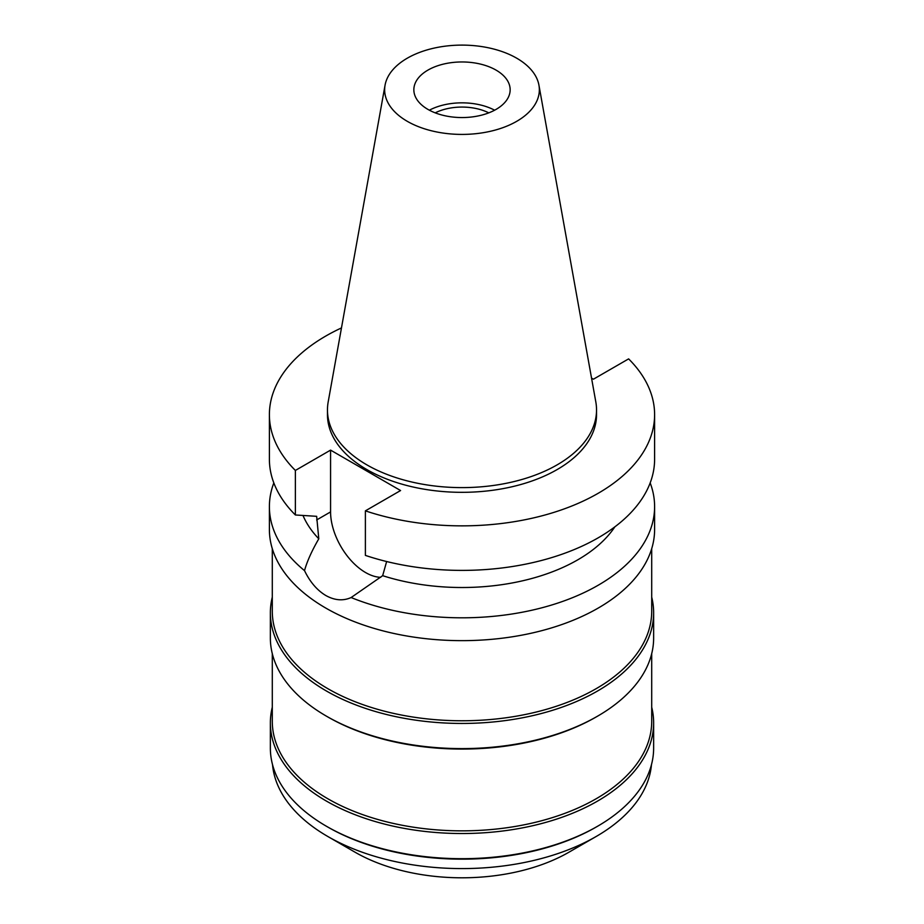 <?xml version="1.0" encoding="UTF-8"?>
<svg xmlns="http://www.w3.org/2000/svg" width="924" height="924" viewBox="0 0 924 924"><rect width="100%" height="100%" fill="white"/><g stroke="black" fill="none" stroke-linecap="round" stroke-linejoin="round"><path stroke-width="1.39" d="M427.951 70.097A48.152 27.801 0 0 0 413.848 89.755A48.152 27.801 0 0 0 443.578 115.442A48.152 27.801 0 0 0 496.049 109.413A48.152 27.801 0 0 0 510.152 89.755A48.152 27.801 0 0 0 480.422 64.079A48.152 27.801 0 0 0 427.951 70.097M429.371 110.199A48.152 27.801 180 0 1 494.629 110.199M488.796 112.855A40.829 23.574 0 0 0 435.204 112.855M272.534 764.679A189.709 109.529 0 0 0 327.847 836.509L355.093 852.228A151.19 87.295 0 0 0 568.907 852.228L596.153 836.509L568.907 852.228M327.847 836.509A189.709 109.529 0 0 0 596.153 836.509L596.153 836.509A189.709 109.529 0 0 0 651.466 764.679M596.153 827.072L596.153 827.072A189.709 109.529 180 0 1 327.847 827.072L326.484 826.287A191.638 110.637 0 0 0 597.505 826.287L596.153 827.072L597.516 826.287A191.638 110.637 0 0 0 653.638 748.047L653.638 722.891A191.638 110.637 180 0 1 597.505 801.12A191.638 110.637 180 0 1 388.658 825.109A191.638 110.637 180 0 1 270.362 722.891A191.638 110.637 180 0 1 272.291 707.241M270.362 722.891L270.362 748.047A191.638 110.637 0 0 0 326.484 826.287M651.709 707.241A191.638 110.637 180 0 1 653.638 722.891M272.291 653.615L272.291 721.321A189.709 109.529 0 0 0 389.397 822.51A189.709 109.529 0 0 0 596.153 798.763A189.709 109.529 0 0 0 651.709 721.321L651.709 653.615M596.153 716.989L596.153 716.989A189.709 109.529 180 0 1 327.847 716.989L326.484 716.204A191.638 110.637 0 0 0 597.505 716.204L596.153 716.989L597.516 716.204A191.638 110.637 0 0 0 653.638 637.964L653.638 612.808A191.638 110.637 180 0 1 597.505 691.036A191.638 110.637 180 0 1 388.658 715.026A191.638 110.637 180 0 1 270.362 612.808A191.638 110.637 180 0 1 272.291 597.158M270.362 612.808L270.362 637.964A191.638 110.637 0 0 0 326.484 716.204M651.709 597.158A191.638 110.637 180 0 1 653.638 612.808M272.291 548.648L272.291 611.238A189.709 109.529 0 0 0 389.397 712.427A189.709 109.529 0 0 0 596.153 688.68A189.709 109.529 0 0 0 651.709 611.238L651.709 548.648M591.533 378.112L593.427 379.198L628.62 358.882A192.608 111.203 180 0 1 654.608 414.657L654.608 459.205A192.608 111.203 0 0 1 598.186 537.826A192.608 111.203 0 0 1 365.384 555.393L365.384 510.857L400.577 490.54L330.573 450.115L295.38 470.443A192.608 111.203 180 0 1 269.392 414.657L269.392 459.205A192.608 111.203 0 0 0 295.38 514.98L316.655 516.32L318.792 538.796C311.746 551.004 306.987 561.607 304.516 570.628A192.608 111.203 180 0 1 269.392 506.618L269.392 529.452A192.608 111.203 0 0 0 388.299 632.189A192.608 111.203 0 0 0 598.186 608.084A192.608 111.203 0 0 0 654.608 529.452L654.608 506.618A192.608 111.203 180 0 1 598.186 585.239A192.608 111.203 180 0 1 351.12 597.539L382.663 575.675L386.636 561.538M269.392 506.618A192.608 111.203 180 0 1 273.827 482.906M304.516 570.628C310.025 582.005 317.117 590.297 325.814 595.506C334.673 600.438 343.116 601.12 351.12 597.539M380.711 577.315A49.503 28.575 60 0 1 365.581 572.545A49.503 28.575 60 0 1 330.573 511.919L330.573 450.115M302.991 515.476A163.71 94.514 0 0 0 318.792 538.796M650.173 482.906A192.608 111.203 180 0 1 654.608 506.618M382.663 575.675A163.71 94.514 0 0 0 577.766 559.828A163.71 94.514 0 0 0 614.841 526.865M654.608 414.657A192.608 111.203 180 0 1 598.186 493.289A192.608 111.203 180 0 1 365.384 510.857M269.392 414.657A192.608 111.203 180 0 1 325.814 336.024A192.608 111.203 180 0 1 341.476 327.928M327.466 409.944L327.466 414.657A134.534 77.674 0 0 0 410.522 486.417A134.534 77.674 0 0 0 557.126 469.577A134.534 77.674 0 0 0 596.534 414.657L596.534 409.944A134.534 77.674 180 0 1 557.126 464.864A134.534 77.674 180 0 1 410.522 481.704A134.534 77.674 180 0 1 327.466 409.944A134.534 77.674 180 0 1 328.182 401.928L385.065 85.158A77.35 44.652 180 0 1 407.311 58.177A77.35 44.652 180 0 1 487.872 47.678A77.35 44.652 180 0 1 538.935 85.158A77.35 44.652 180 0 1 516.689 121.333A77.35 44.652 180 0 1 428.748 130.076A77.35 44.652 180 0 1 385.065 85.158M295.38 470.443L295.38 514.98M538.935 85.158L595.818 401.928A134.534 77.674 180 0 1 596.534 409.944M316.655 519.958L330.573 511.919"/></g></svg>

